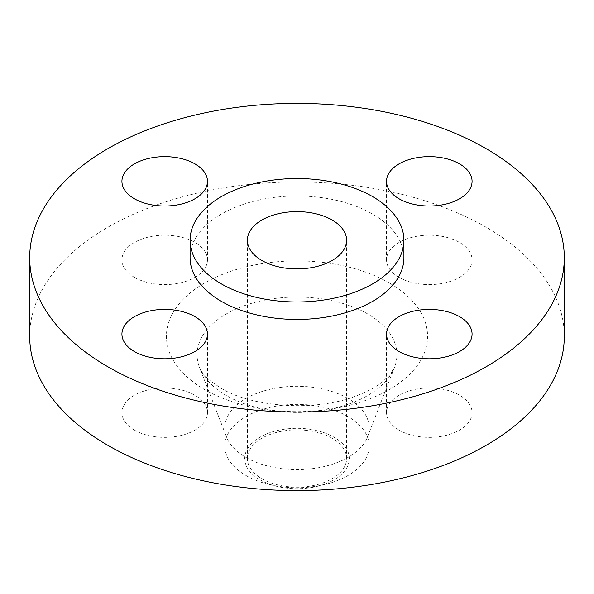 <?xml version="1.0" encoding="UTF-8"?>
<svg xmlns="http://www.w3.org/2000/svg" width="594" height="594" viewBox="0 0 594 594"><rect width="100%" height="100%" fill="white"/><g stroke="black" fill="none" stroke-linecap="round" stroke-linejoin="round"><path stroke-width="0.45" stroke-dasharray="2.97 2.23" d="M399.064 430.13A42.768 24.696 180 0 1 386.538 412.674A42.768 24.696 180 0 1 412.941 389.857A42.768 24.696 180 0 1 459.548 395.21A42.768 24.696 180 0 1 472.074 412.674A42.768 24.696 180 0 1 445.671 435.484A42.768 24.696 180 0 1 399.064 430.13M134.452 430.13A42.768 24.696 180 0 1 121.926 412.674A42.768 24.696 180 0 1 148.329 389.857A42.768 24.696 180 0 1 194.936 395.21A42.768 24.696 180 0 1 207.462 412.674A42.768 24.696 180 0 1 181.059 435.484A42.768 24.696 180 0 1 134.452 430.13M134.452 277.361A42.768 24.696 180 0 1 121.926 259.897A42.768 24.696 180 0 1 148.329 237.088A42.768 24.696 180 0 1 194.936 242.441A42.768 24.696 180 0 1 207.462 259.897A42.768 24.696 180 0 1 181.059 282.714A42.768 24.696 180 0 1 134.452 277.361M399.064 277.361A42.768 24.696 180 0 1 386.538 259.897A42.768 24.696 180 0 1 412.941 237.088A42.768 24.696 180 0 1 459.548 242.441A42.768 24.696 180 0 1 472.074 259.897A42.768 24.696 180 0 1 445.671 282.714A42.768 24.696 180 0 1 399.064 277.361M260.031 479.848A52.287 30.183 0 0 0 276.693 486.323A52.287 30.183 0 0 0 317.307 486.323A52.287 30.183 0 0 0 333.969 437.162A52.287 30.183 0 0 0 260.031 437.162A52.287 30.183 0 0 0 260.031 479.848M245.968 475.512A72.171 41.669 0 0 0 268.971 484.444A72.171 41.669 0 0 0 325.029 484.444A72.171 41.669 0 0 0 369.171 446.042A72.171 41.669 0 0 0 348.032 416.58A72.171 41.669 0 0 0 269.379 407.551A72.171 41.669 0 0 0 224.829 446.042A72.171 41.669 0 0 0 245.968 475.512M245.968 457.417A72.171 41.669 0 0 0 317.107 467.968A72.171 41.669 0 0 0 367.419 437.073A72.171 41.669 0 0 0 369.171 427.947A72.171 41.669 0 0 0 348.032 398.485A72.171 41.669 0 0 0 269.379 389.456A72.171 41.669 0 0 0 224.829 427.947A72.171 41.669 0 0 0 226.581 437.073A72.171 41.669 0 0 0 245.968 457.417M564.3 336.286A267.3 154.321 0 0 0 486.011 227.16A267.3 154.321 0 0 0 194.706 193.711A267.3 154.321 0 0 0 29.7 336.286M403.92 257.714A106.92 61.731 0 0 0 372.601 214.063A106.92 61.731 0 0 0 256.081 200.683A106.92 61.731 0 0 0 190.08 257.714M332.083 438.253A49.614 28.646 0 0 0 278.014 432.046A49.614 28.646 0 0 0 247.386 458.509A49.614 28.646 0 0 0 261.917 478.757A49.614 28.646 0 0 0 315.986 484.971A49.614 28.646 0 0 0 346.614 458.509A49.614 28.646 0 0 0 332.083 438.253M226.344 395.522A99.926 57.692 180 0 1 199.495 367.359A99.926 57.692 180 0 1 248.827 304.187A99.926 57.692 180 0 1 367.656 313.936A99.926 57.692 180 0 1 394.505 367.359A99.926 57.692 180 0 1 324.844 410.142A99.926 57.692 180 0 1 226.344 395.522M389.33 282.982A130.569 75.386 0 0 0 204.67 282.982A130.569 75.386 0 0 0 204.67 389.59A130.569 75.386 0 0 0 389.33 389.59A130.569 75.386 0 0 0 389.33 282.982M386.538 412.674L386.538 334.103M121.926 412.674L121.926 334.103M121.926 259.897L121.926 181.326M386.538 259.897L386.538 181.326M367.419 437.073L394.505 367.359L389.887 374.777L382.714 381.645C376.514 386.649 368.273 391.179 357.982 395.233C317.872 411.961 252.539 407.833 220.708 388.001L211.011 381.422C204.44 375.75 200.601 371.057 199.495 367.359L226.581 437.073M317.307 486.323L325.029 484.444M276.693 486.323L268.971 484.444M369.171 446.042L369.171 427.947M247.386 458.509L247.386 240.258M346.614 458.509L346.614 240.258M224.829 446.042L224.829 427.947M472.074 259.897L472.074 181.326M207.462 259.897L207.462 181.326M207.462 412.674L207.462 334.103M472.074 412.674L472.074 334.103"/><path stroke-width="0.89" d="M459.548 316.639A42.768 24.696 0 0 0 412.941 311.286A42.768 24.696 0 0 0 386.538 334.103A42.768 24.696 0 0 0 399.064 351.559A42.768 24.696 0 0 0 445.671 356.912A42.768 24.696 0 0 0 472.074 334.103A42.768 24.696 0 0 0 459.548 316.639M194.936 316.639A42.768 24.696 0 0 0 148.329 311.286A42.768 24.696 0 0 0 121.926 334.103A42.768 24.696 0 0 0 134.452 351.559A42.768 24.696 0 0 0 181.059 356.912A42.768 24.696 0 0 0 207.462 334.103A42.768 24.696 0 0 0 194.936 316.639M194.936 163.87A42.768 24.696 0 0 0 148.329 158.516A42.768 24.696 0 0 0 121.926 181.326A42.768 24.696 0 0 0 134.452 198.79A42.768 24.696 0 0 0 181.059 204.143A42.768 24.696 0 0 0 207.462 181.326A42.768 24.696 0 0 0 194.936 163.87M459.548 163.87A42.768 24.696 0 0 0 412.941 158.516A42.768 24.696 0 0 0 386.538 181.326A42.768 24.696 0 0 0 399.064 198.79A42.768 24.696 0 0 0 445.671 204.143A42.768 24.696 0 0 0 472.074 181.326A42.768 24.696 0 0 0 459.548 163.87M29.7 257.714L29.7 336.286A267.3 154.321 0 0 0 107.989 445.411A267.3 154.321 0 0 0 399.294 478.861A267.3 154.321 0 0 0 564.3 336.286L564.3 257.714A267.3 154.321 0 0 0 486.011 148.589A267.3 154.321 0 0 0 194.706 115.139A267.3 154.321 0 0 0 29.7 257.714A267.3 154.321 0 0 0 107.989 366.84A267.3 154.321 0 0 0 399.294 400.289A267.3 154.321 0 0 0 564.3 257.714M190.08 240.258L190.08 257.714A106.92 61.731 0 0 0 221.399 301.366A106.92 61.731 0 0 0 337.919 314.746A106.92 61.731 0 0 0 403.92 257.714L403.92 240.258A106.92 61.731 0 0 0 372.601 196.607A106.92 61.731 0 0 0 256.081 183.227A106.92 61.731 0 0 0 190.08 240.258A106.92 61.731 0 0 0 221.399 283.902A106.92 61.731 0 0 0 337.919 297.282A106.92 61.731 0 0 0 403.92 240.258M332.083 220.003A49.614 28.646 0 0 0 278.014 213.795A49.614 28.646 0 0 0 247.386 240.258A49.614 28.646 0 0 0 261.917 260.506A49.614 28.646 0 0 0 315.986 266.721A49.614 28.646 0 0 0 346.614 240.258A49.614 28.646 0 0 0 332.083 220.003"/></g></svg>
